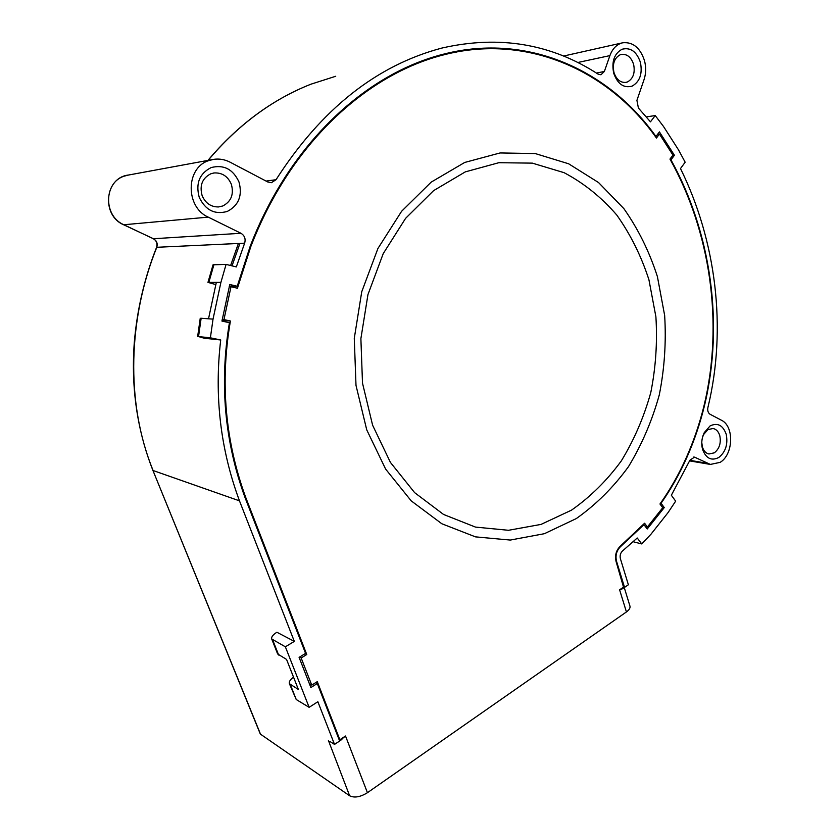 <?xml version="1.0" encoding="UTF-8"?>
<svg xmlns="http://www.w3.org/2000/svg" width="839" height="839" viewBox="0 0 839 839"><rect width="100%" height="100%" fill="white"/><g stroke="black" fill="none" stroke-linecap="round" stroke-linejoin="round"><path stroke-width="1.26" d="M702.547 449.337C705.977 458.461 711.388 461.177 718.803 457.475C725.641 451.938 728.116 444.209 726.217 434.266C722.924 425.174 717.544 422.395 710.088 425.918L704.267 432.62C702.107 437.035 701.352 441.723 701.991 446.673L702.547 449.337M701.771 442.384L702.358 446.82C703.585 450.837 705.777 453.228 708.924 453.983L714.325 452.829C719.38 448.76 721.204 443.065 719.799 435.745C718.551 431.624 716.307 429.201 713.056 428.488L707.896 429.62L703.617 434.539L702.484 437.434M623.943 587.195L624.541 587.373L616.518 561.249C615.176 555.261 616.644 550.269 620.933 546.262L643.964 524.648L647.236 528.979L664.247 507.585L661.059 503.264C670.938 489.189 679.485 474.045 686.69 457.832C694.063 441.251 699.957 423.999 704.372 406.086C724.309 323.77 710.885 231.91 670.98 159.892L674.42 155.257L659.423 131.901L655.962 136.495C608.265 69.574 527.521 33.319 445.53 53.665C383.612 68.557 322.952 115.363 281.023 183.668C269.099 203.048 258.863 223.793 250.305 245.921L237.227 286.267L229.781 284.505L221.947 321.075L229.425 322.711C219.346 383.329 224.59 441.713 245.145 497.873L305.574 653.382L299.093 657.367L310.881 687.55L317.289 683.502L339.638 741.005L334.52 744.413L317.866 701.74L309.14 707.329L296.24 699.527L289.392 683.67C288.826 681.761 290.21 679.611 293.545 677.199M285.365 646.817L271.71 638.961C271.207 636.99 272.927 634.745 276.891 632.249L294.321 641.384L285.365 646.817L309.14 707.329M294.321 641.384L239.482 500.852C220.416 449.452 214.155 395.83 220.709 339.973L210.39 337.813L213.033 319.124L220.898 282.407L226.079 264.4L236.325 266.917L244.631 243.174C245.858 238.863 244.631 235.56 240.95 233.273L208.24 217.133C185.346 207.181 185.555 167.884 208.628 160.658L213.683 159.347C219.388 158.529 224.894 159.494 230.19 162.231L267.819 181.99L271.375 182.703L276.031 179.703C321.253 109.206 376.554 65.327 441.912 48.054C499.142 35.007 551.213 43.691 598.092 74.126L600.955 74.776L604.363 71.472L609.901 55.615C612.575 48.484 616.864 44.205 622.769 42.768C632.984 41.824 640.23 47.792 644.499 60.681C646.187 67.256 646.04 73.57 644.048 79.621L636.916 100.355L638.406 108.042L650.456 121.833L655.228 115.562L663.513 126.479L678.468 149.814L685.159 162.21L680.492 168.555C715.845 240.206 727.256 327.808 707.927 407.418C707.34 410.617 708.074 412.903 710.098 414.288M710.109 414.277L721.666 420.349C734.366 426.548 733.328 454.654 720.145 462.352L710.381 464.428L694.503 457.129L689.92 460.212L671.347 495.251L675.657 501.156L668.001 512.671L651.085 534.076L641.762 543.945L637.231 537.998L622.706 550.793C620.451 552.901 619.685 555.523 620.388 558.669L628.369 584.762L624.541 587.373M211.176 167.569C199.462 173.516 195.487 183.447 199.242 197.364C205.492 210.232 214.857 214.92 227.327 211.418C238.737 205.387 242.618 195.571 238.989 181.969C233.043 169.184 223.772 164.381 211.176 167.569M622.098 49.239C614.232 53.612 611.421 61.604 613.697 73.213C617.64 84.089 623.786 88.389 632.155 86.102C639.874 81.656 642.622 73.738 640.409 62.348C636.633 51.536 630.529 47.162 622.098 49.239M330.031 741.561L334.52 744.413M317.289 683.502L315.726 682.621M223.447 321.4L223.614 320.414L224.286 320.561L224.118 321.547M629.9 605.915L629.974 606.167C630.351 608.034 629.166 609.963 626.429 611.946L367.44 792.698C360.319 797.081 354.383 798.109 349.632 795.771L328.437 740.554M231.763 286.162L231.574 286.844M230.903 286.707L231.05 286.151L229.351 286.109M438.787 55.426L456.699 52.008M438.44 56.223L420.748 61.341M623.713 587.866L616.088 561.543C614.672 555.24 616.225 549.975 620.734 545.759L644.583 523.242L647.404 526.986L645.359 526.493M626.429 611.946L619.601 589.807L622.454 588.726M643.964 524.648L643.429 524.511M339.501 740.659L339.858 739.757L317.289 681.635L311.751 685.127L301.159 657.975L306.759 654.535L245.775 497.548C225.072 440.926 219.954 382.081 230.41 321.012L223.961 319.596L231.008 286.707L237.437 288.228L250.934 246.226C259.471 224.149 269.676 203.447 281.579 184.108C323.455 115.866 384.063 69.113 445.929 54.294C528.109 33.959 608.988 70.654 656.444 138.036L659.444 134.062L672.941 155.1L669.973 159.095C710.339 231.092 723.973 323.372 703.973 405.94C699.569 423.81 693.696 441.02 686.333 457.57C678.95 474.171 670.162 489.651 659.968 503.998L662.726 507.731L647.404 526.986M339.858 739.757L345.511 736.002L340.036 740.47M349.632 795.771L260.321 734.052L152.887 470.354L260.583 734.356M641.762 543.945L633.267 541.753M662.307 507.165L664.247 507.585M672.679 155.456L674.42 155.257M659.444 134.062L657.619 134.303M646.345 116.883L655.228 115.562M655.385 136.568L655.962 136.495M237.227 286.267L231.05 286.151M215.759 284.557L207.957 282.407L213.043 264.799L226.079 264.4M220.898 282.407L207.957 282.407M222.073 320.299L223.614 320.414M229.215 286.676L231.008 286.707M223.961 319.596L222.209 319.47M216.336 282.344L208.523 318.799L201.14 318.254L198.539 336.586L210.39 337.813M220.709 339.973L204.328 338.243L198.539 336.586M200.238 318.317L201.14 318.254M271.71 638.961L277.646 653.969L286.55 659.423L298.39 689.49L289.392 683.67M306.759 654.535L305.113 653.654M301.159 657.975L299.533 657.094M230.41 321.012L224.286 320.561M311.751 685.127L309.413 683.785M707.183 463.275L689.878 460.328M208.103 160.375C238.119 124.78 272.413 99.38 310.996 84.173L335.715 76.265M208.869 282.24L213.966 264.579M231.365 184.307C227.893 176.326 222.146 172.54 214.123 172.949L210.872 173.757C202.293 178.141 199.378 185.429 202.126 195.623C205.45 203.195 210.893 206.981 218.455 206.95L222.765 205.985C231.186 201.559 234.05 194.333 231.365 184.307M613.949 72.416C616.329 79.443 620.294 82.778 625.821 82.4L627.53 81.918C633.225 78.656 635.259 72.825 633.623 64.425C631.222 57.251 627.184 53.906 621.51 54.399L620.115 54.808C614.337 58.038 612.281 63.9 613.949 72.416M465.299 171.88L498.848 162.703L532.335 163.133L564.07 172.666C583.913 183.175 601.49 197.301 616.801 215.067C630.54 234.49 641.258 256.052 648.935 279.765L655.899 316.785C657.482 342.281 655.773 367.555 650.77 392.621C643.933 417.119 634.127 439.888 621.321 460.894C606.975 480.506 590.362 496.919 571.474 510.164L541.04 524.406L508.549 530.29L475.493 527.091L443.579 514.475L414.623 492.64L390.418 462.404L372.61 425.216L362.5 383.119L360.885 338.652L367.954 294.573L383.213 253.651L405.594 218.35L433.574 190.652L465.299 171.88M616.518 561.249L615.962 561.092M620.933 546.262L620.325 546.105M619.601 589.807L623.88 586.881M345.511 736.002L367.44 792.698M464.712 162.451L500.075 152.95L535.313 153.579L568.632 163.783L598.553 182.556L623.859 208.607C638.217 229.047 649.407 251.721 657.409 276.618L664.656 315.464C666.292 342.197 664.498 368.709 659.265 394.991C652.123 420.696 641.856 444.586 628.484 466.662C613.477 487.281 596.078 504.585 576.299 518.575L544.385 533.698L510.248 540.064L475.461 536.866L441.817 523.746L411.215 500.873L385.604 469.064L366.727 429.83L355.998 385.363L354.278 338.348L361.745 291.741L377.917 248.501L401.619 211.26L431.204 182.115L464.712 162.451M123.868 224.873C101.016 215.476 104.602 177.459 128.671 175.005L124.151 176.159C104.172 182.357 103.207 214.753 122.662 224.202L153.285 238.706C156.515 240.604 157.606 243.488 156.557 247.39L156.788 247.295C128.43 317.415 125.084 402.112 153.097 470.522L239.482 500.852M250.934 246.226L250.179 246.257M281.579 184.108L280.677 184.223M213.033 319.124L208.523 318.799M244.904 497.244L245.775 497.548M290.42 684.802L296.24 699.527M272.717 640L278.653 655.039M240.95 233.273L153.453 238.737C156.757 240.709 157.868 243.562 156.788 247.295L238.391 243.467L230.61 265.512M693.507 457.087L695.248 457.381M609.901 55.615L577.914 62.474M596.445 73.056L604.363 71.472M310.849 84.236L310.902 84.204C272.276 99.442 237.961 124.843 207.946 160.406M276.031 179.703L266.078 181.077M208.229 217.133L123.753 224.758M123.91 224.883L153.128 238.591M238.391 243.467L244.631 243.174M232.025 265.858L239.944 243.394M701.949 444.859L701.991 446.673M703.617 434.539L704.267 432.62M629.974 606.167L624.164 587.258M339.952 740.732L341.893 739.453M445.53 53.665L438.042 55.605M197.647 336.575L200.227 318.369M156.557 247.39C144.465 277.898 137.03 309.79 134.25 343.057C131.01 387.964 137.229 430.397 152.887 470.354M689.627 460.894L710.381 464.428M563.693 56.014L622.37 42.862M128.671 175.005L212.152 159.63M213.19 173.096L214.123 172.949M622.255 588.863L623.776 587.824"/></g></svg>
